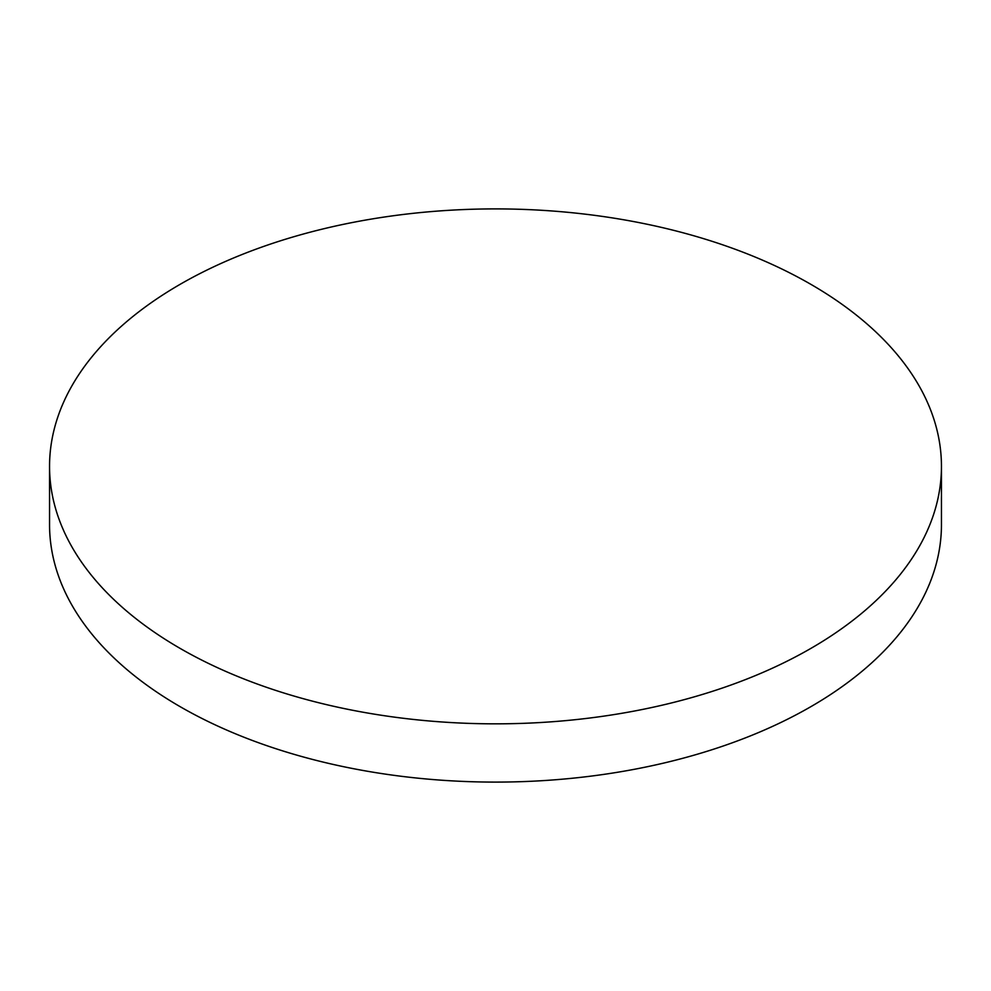<?xml version="1.0" encoding="UTF-8"?>
<svg xmlns="http://www.w3.org/2000/svg" width="991" height="991" viewBox="0 0 991 991"><rect width="100%" height="100%" fill="white"/><g stroke="black" fill="none" stroke-linecap="round" stroke-linejoin="round"><path stroke-width="1.49" d="M180.164 648.424A445.95 257.462 0 0 0 666.163 704.242A445.95 257.462 0 0 0 941.45 466.365A445.95 257.462 0 0 0 810.836 284.318A445.95 257.462 0 0 0 324.837 228.5A445.95 257.462 0 0 0 49.55 466.365A445.95 257.462 0 0 0 180.164 648.424M49.55 466.365L49.55 524.635A445.95 257.462 0 0 0 180.164 706.682A445.95 257.462 0 0 0 666.163 762.5A445.95 257.462 0 0 0 941.45 524.635L941.45 466.365"/></g></svg>
